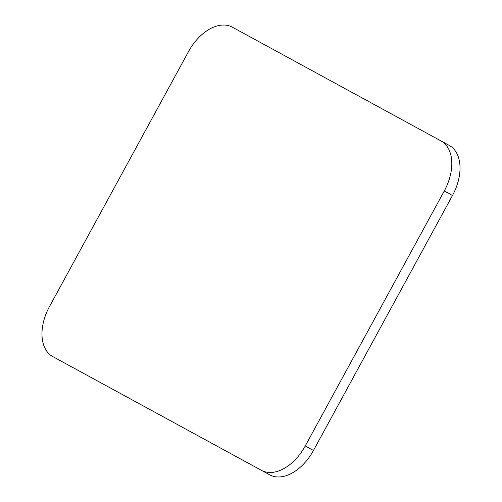 <?xml version="1.0" encoding="UTF-8"?>
<svg xmlns="http://www.w3.org/2000/svg" width="502" height="502" viewBox="0 0 502 502"><rect width="100%" height="100%" fill="white"/><g stroke="black" fill="none" stroke-linecap="round" stroke-linejoin="round"><path stroke-width="0.75" d="M49.497 306.546A42.356 26.832 -61.4 0 0 52.773 356.583L261.41 470.33A42.356 26.832 -61.4 0 0 305.241 445.983L444.283 190.967A42.356 26.832 -61.4 0 0 441.001 140.936L232.37 27.183A42.356 26.832 -61.4 0 0 188.539 51.53L49.497 306.546M441.001 140.936L449.227 145.417A42.356 26.832 -61.4 0 1 452.503 195.454L313.461 450.47A42.356 26.832 -61.4 0 1 269.63 474.817L261.41 470.33M313.461 450.47L305.241 445.983M452.503 195.454L444.283 190.967"/></g></svg>
